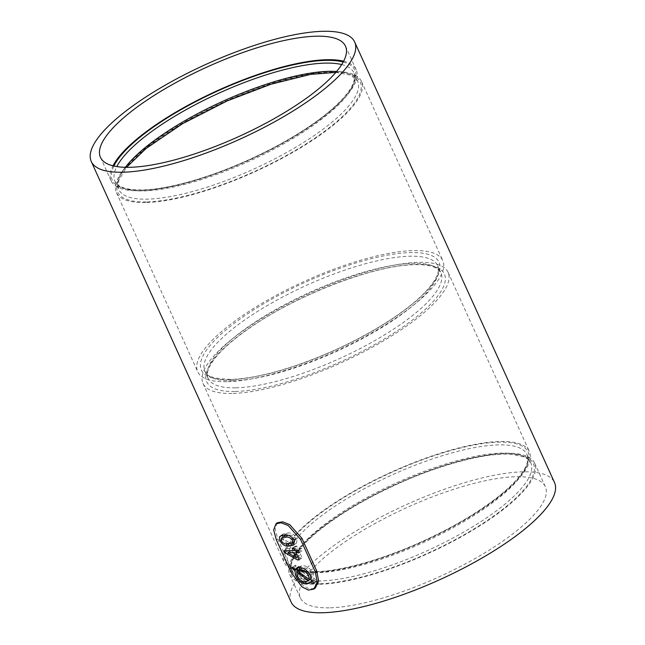 <?xml version="1.0" encoding="UTF-8"?>
<svg xmlns="http://www.w3.org/2000/svg" width="645" height="645" viewBox="0 0 645 645"><rect width="100%" height="100%" fill="white"/><g stroke="black" fill="none" stroke-linecap="round" stroke-linejoin="round"><path stroke-width="0.48" stroke-dasharray="3.23 2.42" d="M329.208 607.832A134.531 38.208 155.6 0 1 300.288 597.859A134.531 38.208 155.6 0 1 407.019 507.486A134.531 38.208 155.6 0 1 545.323 486.701A134.531 38.208 155.6 0 1 473.132 559.642A134.531 38.208 155.6 0 1 329.208 607.832M291.097 602.027A144.625 41.078 155.6 0 1 405.834 504.874A144.625 41.078 155.6 0 1 554.506 482.533M318.549 584.338A134.531 38.208 155.6 0 1 289.629 574.364A134.531 38.208 155.6 0 1 396.361 483.992A134.531 38.208 155.6 0 1 534.665 463.207A134.531 38.208 155.6 0 1 462.473 536.148A134.531 38.208 155.6 0 1 318.549 584.338M313.22 572.591A134.531 38.208 155.6 0 1 284.3 562.617A134.531 38.208 155.6 0 1 391.031 472.245A134.531 38.208 155.6 0 1 529.335 451.46A134.531 38.208 155.6 0 1 457.144 524.401A134.531 38.208 155.6 0 1 313.22 572.591M231.958 393.45A134.531 38.208 155.6 0 1 203.038 383.469A134.531 38.208 155.6 0 1 309.769 293.096A134.531 38.208 155.6 0 1 448.073 272.319A134.531 38.208 155.6 0 1 375.882 345.252A134.531 38.208 155.6 0 1 231.958 393.45M226.629 381.703A134.531 38.208 155.6 0 1 197.709 371.722A134.531 38.208 155.6 0 1 304.44 281.349A134.531 38.208 155.6 0 1 442.744 260.572A134.531 38.208 155.6 0 1 370.553 333.505A134.531 38.208 155.6 0 1 226.629 381.703M145.367 202.554A134.531 38.208 155.6 0 1 116.447 192.581A134.531 38.208 155.6 0 1 223.178 102.208A134.531 38.208 155.6 0 1 361.482 81.423A134.531 38.208 155.6 0 1 289.291 154.365A134.531 38.208 155.6 0 1 145.367 202.554M343.632 61.194A134.531 38.208 155.6 0 1 356.153 69.676A134.531 38.208 155.6 0 1 283.961 142.618A134.531 38.208 155.6 0 1 140.038 190.807A134.531 38.208 155.6 0 1 111.117 180.834A134.531 38.208 155.6 0 1 112.98 165.821M277.414 522.724L275.052 528.884L277.777 538.873L292.427 571.18L303.416 585.926L309.826 589.111L315.228 588.087M299.344 552.62L302.594 550.354A144.625 41.078 155.6 0 1 298.812 550.62L302.086 557.836A144.625 41.078 155.6 0 1 300.352 557.925L288.065 550.628L287.154 548.613A144.625 41.078 -24.4 0 0 296.111 548.581L295.023 546.178A144.625 41.078 -24.4 0 0 296.756 546.089L297.845 548.492A144.625 41.078 -24.4 0 0 301.626 548.218L302.594 550.354M298.377 550.483L301.626 548.218M294.894 550.556L297.845 548.492M293.806 548.153L296.756 546.089M292.161 548.185L295.023 546.178M293.249 550.588L296.111 548.581M284.09 550.757L287.154 548.613M285.001 552.773L288.065 550.628M297.49 559.933L300.352 557.925M299.135 559.9L302.086 557.836M295.87 552.692L298.812 550.62M294.217 552.725L297.079 550.717A144.625 41.078 155.6 0 1 290.726 550.822L299.393 555.813L297.079 550.717M296.531 557.82L299.393 555.813M287.839 552.846L290.726 550.822M295.716 575.687L298.538 573.711L297.619 568.471L295.329 566.632L295.346 565.189L297.998 567.294L301.981 565.738C306.109 565.391 309.874 567.947 313.268 573.413L314.01 578.67L316.913 580.524L316.477 581.887L313.51 579.96L312.156 581.226L309.31 582.024C305.303 582.241 301.707 579.476 298.538 573.711M294.797 570.446L297.619 568.471M306.496 583.991L309.31 582.024M310.688 581.935L313.51 579.96M313.655 583.87L316.477 581.887M314.091 582.508L316.913 580.524M311.188 580.645L314.01 578.67M310.439 575.396L313.268 573.413M299.159 567.705L301.981 565.738M295.184 569.269L297.998 567.294M292.524 567.165L295.346 565.189M292.507 568.608L295.329 566.632M308.697 580.605L311.511 578.63L299.457 569.914L300.102 573.84C302.57 578.186 305.327 580.202 308.383 579.887L311.511 578.63M296.644 571.889L299.457 569.914M297.289 575.816L300.102 573.84M305.569 581.855L308.383 579.887M297.135 570.76L299.949 568.793L312.027 577.372L311.406 573.461C308.85 569.39 306.028 567.527 302.94 567.874L300.191 568.616L297.377 570.583M300.127 569.841L302.94 567.874M309.205 579.347L312.027 577.372M308.584 575.445L311.406 573.461M294.467 540.179L297.289 538.196L296.555 543.017L292.088 544.114C288.783 544.872 285.622 543.025 282.607 538.591L282.268 534.85L282.962 534.1L287.122 533.165C290.564 532.31 293.959 533.987 297.289 538.196M289.274 546.081L292.088 544.114M284.308 535.14L287.122 533.165M279.454 536.825L282.268 534.85M279.785 540.566L282.607 538.591M281.188 540.695L284.002 538.72C286.396 541.574 288.767 542.663 291.113 541.977L295.136 541.115L295.652 538.269C293.024 535.552 290.5 534.568 288.081 535.302L284.3 535.995L284.002 538.72M288.299 543.945L291.113 541.977M292.822 540.244L295.652 538.269M285.267 537.269L288.081 535.302M319.485 583.685A133.184 37.829 155.6 0 1 389.354 487.66A133.184 37.829 155.6 0 1 527.594 485.016A133.184 37.829 155.6 0 1 319.485 583.685M320.089 580.935A131.169 37.257 155.6 0 1 291.895 571.212A131.169 37.257 155.6 0 1 395.957 483.097A131.169 37.257 155.6 0 1 530.803 462.836A131.169 37.257 155.6 0 1 460.417 533.947A131.169 37.257 155.6 0 1 320.089 580.935M316.364 572.712A131.169 37.257 155.6 0 1 288.162 562.988A131.169 37.257 155.6 0 1 392.225 474.873A131.169 37.257 155.6 0 1 527.07 454.612A131.169 37.257 155.6 0 1 456.684 525.723A131.169 37.257 155.6 0 1 316.364 572.712M314.163 571.938A133.184 37.829 155.6 0 1 384.025 475.913A133.184 37.829 155.6 0 1 522.265 473.269A133.184 37.829 155.6 0 1 314.163 571.938M234.772 391.483A130.5 37.063 155.6 0 1 303.223 297.401A130.5 37.063 155.6 0 1 438.673 294.805A130.5 37.063 155.6 0 1 234.772 391.483M235.57 387.822A127.807 36.297 155.6 0 1 208.101 378.341A127.807 36.297 155.6 0 1 309.495 292.491A127.807 36.297 155.6 0 1 440.882 272.746A127.807 36.297 155.6 0 1 372.294 342.035A127.807 36.297 155.6 0 1 235.57 387.822M232.377 380.776A127.807 36.297 155.6 0 1 204.9 371.294A127.807 36.297 155.6 0 1 306.294 285.437A127.807 36.297 155.6 0 1 437.681 265.7A127.807 36.297 155.6 0 1 369.101 334.989A127.807 36.297 155.6 0 1 232.377 380.776M229.443 379.736A130.5 37.063 155.6 0 1 297.893 285.654A130.5 37.063 155.6 0 1 433.343 283.058A130.5 37.063 155.6 0 1 229.443 379.736M146.302 201.901A133.184 37.829 155.6 0 1 216.172 105.877A133.184 37.829 155.6 0 1 354.411 103.232A133.184 37.829 155.6 0 1 146.302 201.901M336.593 71.482A131.169 37.257 155.6 0 1 357.62 81.052A131.169 37.257 155.6 0 1 287.227 152.164A131.169 37.257 155.6 0 1 146.907 199.152A131.169 37.257 155.6 0 1 118.712 189.428A131.169 37.257 155.6 0 1 125.348 167.305M341.697 64.564A131.169 37.257 155.6 0 1 353.887 72.829A131.169 37.257 155.6 0 1 283.502 143.94A131.169 37.257 155.6 0 1 143.182 190.928A131.169 37.257 155.6 0 1 114.979 181.205A131.169 37.257 155.6 0 1 116.785 166.587M343.196 62.009A133.184 37.829 155.6 0 1 301.231 131.854A133.184 37.829 155.6 0 1 140.973 190.154A133.184 37.829 155.6 0 1 113.875 166.031M292.427 571.18L291.016 572.171M277.777 538.873L276.358 539.865M289.629 574.364L300.288 597.859M534.665 463.207L545.323 486.701M291.895 571.212C288.557 561.682 297.692 548.032 319.283 530.263C340.729 513.162 367.747 497.319 400.319 482.726C443.252 463.537 487.83 452.274 511.654 454.33L523.934 456.926C527.497 458.49 529.787 460.457 530.803 462.836L527.07 454.612C530.4 464.142 521.273 477.792 499.682 495.562C478.235 512.662 451.218 528.505 418.645 543.098C379.953 560.344 339.81 571.357 314.921 571.68C296.813 571.905 289.766 567.269 288.162 562.988L291.895 571.212M203.038 383.469L284.3 562.617M448.073 272.319L529.335 451.46M208.101 378.341C207.037 376.22 207.109 373.326 208.311 369.666C209.464 366.312 211.713 362.49 215.075 358.201C222.896 348.356 235.288 337.69 252.268 326.201C296.902 295.603 368.021 267.772 408.188 265.022C419.79 264.127 428.449 264.845 434.182 267.183C437.745 268.691 439.979 270.545 440.882 272.746L437.681 265.7C439.753 270.416 437.423 277.132 430.707 285.84C422.886 295.684 410.486 306.351 393.514 317.84C363.151 337.932 329.442 354.218 292.387 366.691C267.643 374.753 246.995 378.986 230.45 379.389C214.156 378.833 205.642 376.132 204.9 371.294L208.101 378.341M116.447 192.581L197.709 371.722M361.482 81.423L442.744 260.572M335.819 72.401L350.751 75.142L357.62 81.052L353.887 72.829C357.217 82.358 348.09 96.008 326.499 113.778C305.045 130.879 278.035 146.729 245.463 161.315C206.771 178.56 166.628 189.574 141.739 189.896C123.63 190.122 116.584 185.486 114.979 181.205L118.712 189.428L118.777 180.398L126.557 167.329M100.459 157.34L111.117 180.834M345.494 46.182L356.153 69.676M309.334 583.201L312.156 581.226M307.996 581.185L310.809 579.21M293.741 544.993L296.555 543.017M280.148 536.076L282.962 534.1M292.314 543.09L295.136 541.115M281.478 537.97L284.3 535.995"/><path stroke-width="0.97" d="M354.686 42.014L554.506 482.533A144.625 41.078 155.6 0 1 476.905 560.94A144.625 41.078 155.6 0 1 322.194 612.75A144.625 41.078 155.6 0 1 291.097 602.027L91.267 161.508A144.625 41.078 155.6 0 1 206.005 64.355A144.625 41.078 155.6 0 1 354.686 42.014A144.625 41.078 155.6 0 1 277.076 120.422A144.625 41.078 155.6 0 1 122.365 172.231A144.625 41.078 155.6 0 1 91.267 161.508M112.98 165.821A134.531 38.208 155.6 0 1 217.849 90.461A134.531 38.208 155.6 0 1 343.632 61.194M129.379 167.313A134.531 38.208 155.6 0 1 100.459 157.34A134.531 38.208 155.6 0 1 207.19 66.967A134.531 38.208 155.6 0 1 345.494 46.182A134.531 38.208 155.6 0 1 273.303 119.123A134.531 38.208 155.6 0 1 129.379 167.313M315.203 571.704L317.267 582.145L313.817 589.07L308.415 590.094L302.013 586.918L291.016 572.171L276.358 539.865L273.641 529.884L276.012 523.708L281.236 522.813L288.25 525.562L300.546 539.405L315.203 571.704L316.614 570.712L301.965 538.406L289.669 524.578L282.639 521.829L277.414 522.724L276.012 523.708M313.825 589.07L315.228 588.087L318.686 581.161L316.614 570.712M298.377 550.483L299.344 552.62L295.87 552.692L299.135 559.9L297.49 559.933L285.001 552.773L284.09 550.757L293.249 550.588L292.161 548.185L293.806 548.153L294.894 550.556L298.377 550.483M296.531 557.82L294.217 552.725L287.839 552.846L296.531 557.82M297.135 567.987L299.159 567.705C303.295 567.366 307.052 569.93 310.439 575.396L311.188 580.645L314.091 582.508L313.655 583.87L310.688 581.935L309.334 583.201L306.496 583.991L304.295 583.773C300.892 582.943 298.03 580.25 295.716 575.687L294.797 570.446L292.507 568.608L292.524 567.165L295.184 569.269L297.135 567.987L298.135 570.188L297.135 570.76L309.205 579.347L308.584 575.445C306.028 571.365 303.206 569.495 300.127 569.841L298.135 570.188M300.078 569.841L299.111 567.713M299.046 572.204L300.094 574.501L296.644 571.889L297.289 575.816C298.893 578.984 300.892 580.911 303.311 581.596L305.569 581.855L308.697 580.605L300.094 574.501M303.231 576.791L302.183 574.493M303.311 581.596L304.295 583.773M306.496 583.991L305.528 581.855M282.317 535.31L284.332 535.14C287.767 534.286 291.145 535.971 294.467 540.179L293.741 544.993L289.299 546.081L287.154 545.984C284.453 546.033 282.002 544.227 279.785 540.566L279.454 536.825L282.317 535.31L283.268 537.414L281.478 537.97L281.188 540.695C282.784 542.969 284.453 544.033 286.203 543.88L292.314 543.09L292.822 540.244C290.218 537.535 287.71 536.543 285.3 537.269L283.268 537.414M285.3 537.269L284.332 535.14M286.203 543.88L287.154 545.984M289.299 546.081L288.331 543.945M125.348 167.305A131.169 37.257 155.6 0 1 222.775 101.313A131.169 37.257 155.6 0 1 336.593 71.482M116.785 166.587A131.169 37.257 155.6 0 1 219.042 93.09A131.169 37.257 155.6 0 1 341.697 64.564M113.875 166.031A133.184 37.829 155.6 0 1 218.01 90.808A133.184 37.829 155.6 0 1 343.196 62.009M301.965 538.406L300.546 539.405M126.557 167.329L146.093 148.479L182.438 123.767L227.129 100.943L271.061 84.189L310.697 74.36L335.819 72.401M298.853 566.552L296.039 568.519"/></g></svg>

